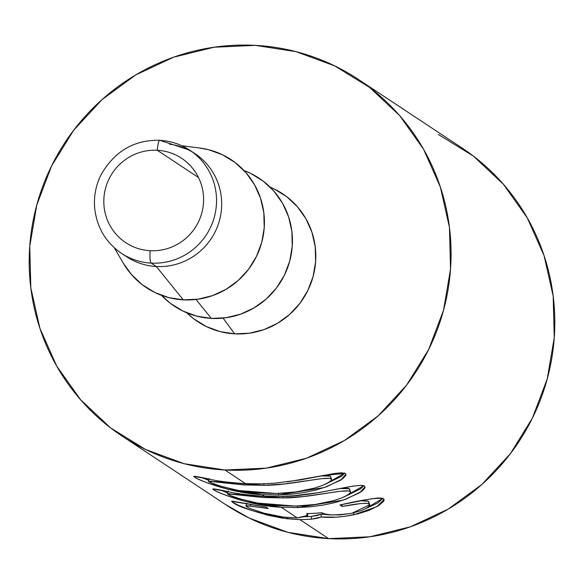 <?xml version="1.0" encoding="UTF-8"?>
<svg xmlns="http://www.w3.org/2000/svg" width="584" height="584" viewBox="0 0 584 584"><rect width="100%" height="100%" fill="white"/><g stroke="black" fill="none" stroke-linecap="round" stroke-linejoin="round"><path stroke-width="0.88" d="M189.107 149.774A61.846 60.605 123.5 0 1 189.698 150.154A61.846 60.605 123.5 0 1 213.204 220.737A61.846 60.605 123.5 0 1 151.176 263.107A61.846 60.605 123.5 0 1 121.45 253.303L126.589 256.704A61.846 60.605 -56.5 0 0 156.315 266.508L151.176 263.107A11.242 1.942 -86.9 0 1 150.103 250.711A50.596 49.582 123.5 0 1 103.937 197.801A50.596 49.582 123.5 0 1 157.3 150.278A50.596 49.582 123.5 0 1 203.466 203.188A50.596 49.582 123.5 0 1 150.103 250.711A11.242 1.942 93.1 0 0 151.176 263.107A61.846 60.605 -56.5 0 0 211.663 224.789A61.846 60.605 -56.5 0 0 196.428 155.337A61.846 60.605 -56.5 0 0 159.972 140.35A11.242 1.942 93.1 0 0 159.76 140.284A11.242 1.942 93.1 0 0 157.3 150.278A50.596 49.582 123.5 0 1 181.624 158.293A50.596 49.582 123.5 0 1 200.852 216.043A50.596 49.582 123.5 0 1 150.103 250.711A50.596 49.582 123.5 0 1 125.786 242.688A50.596 49.582 123.5 0 1 106.551 184.938A50.596 49.582 123.5 0 1 157.3 150.278L198.516 177.543L157.3 150.278A11.242 1.942 -86.9 0 1 159.76 140.284A11.242 1.942 -86.9 0 1 159.972 140.35A61.846 60.605 123.5 0 0 159.578 140.328M114.245 247.704L123.363 263.304A76.738 75.197 -56.5 0 0 183.288 299.847L156.315 266.508A61.846 60.605 123.5 0 1 124.063 254.938M211.32 318.397L195.99 299.453L211.32 318.397L226.147 317.725L240.615 314.156L254.171 307.826L266.289 298.971L276.502 287.941L284.423 275.144L289.737 261.092L292.255 246.309L291.869 231.373L288.598 216.854L282.568 203.305L274.005 191.26L263.253 181.164L250.704 173.426L244.039 170.572A76.738 75.197 -56.5 0 1 290.62 257.507A76.738 75.197 -56.5 0 1 211.32 318.397A76.738 75.197 -56.5 0 1 161.491 295.336L170.309 303.286L182.85 311.031L196.698 316.134L211.32 318.397M234.68 333.851L223.073 318.105L234.68 333.851A76.738 75.197 -56.5 0 0 313.652 274.385A76.738 75.197 -56.5 0 0 270.063 187.077L274.064 188.88L286.613 196.626L297.365 206.714L305.928 218.766L311.958 232.308L315.229 246.828L315.615 261.771L313.097 276.546L307.783 290.606L299.862 303.395L289.649 314.433L277.531 323.281L263.975 329.617L249.507 333.187L234.68 333.851A76.738 75.197 -56.5 0 1 186.851 312.834L193.669 318.747L206.21 326.493L220.058 331.588L234.68 333.851M225.081 504.226L249.288 518.11L287.89 532.331L328.639 538.63L299.95 519.643L282.028 518.059L267.684 515.197L250.748 510.161L238.644 505.357L232.527 502.211L231.593 501.349L232.578 501.174L266.027 507.073L268.246 508.547L247.733 505.795L246.368 505.839L246.119 506.189L246.82 506.81L250.733 508.759L264.034 513.197L283.393 517.096L297.314 517.906L281.174 507.226L246.587 501.78C227.797 496.283 216.781 492.239 213.525 489.64C210.729 488.144 216.511 489.027 230.862 492.29C238.498 493.969 249.74 495.283 264.581 496.239L262.158 494.641L227.57 489.195C208.78 483.705 197.764 479.654 194.508 477.055C191.713 475.566 197.494 476.442 211.846 479.705C219.482 481.384 230.724 482.698 245.565 483.661L224.92 470.003A213.919 209.627 123.5 0 1 122.1 436.087A213.919 209.627 123.5 0 1 40.785 191.932A213.919 209.627 123.5 0 1 255.361 45.369A213.919 209.627 123.5 0 1 358.182 79.285A213.919 209.627 123.5 0 1 439.489 323.434A213.919 209.627 123.5 0 1 224.92 470.003L245.565 483.661L261.647 483.844L274.538 483.187L300.461 479.902L334.26 473.5L341.428 472.777L345.297 473.485L345.983 474.354L345.757 475.58L342.553 478.88L326.748 486.684L315.842 490.034L303.833 492.575L291.263 494.217L278.444 494.962L262.158 494.641L264.581 496.239L280.663 496.429L293.555 495.772L319.484 492.487L353.284 486.085L360.452 485.355L364.314 486.07L365 486.939L364.774 488.158L361.569 491.465L345.764 499.269L334.858 502.612L322.85 505.16L310.279 506.803L297.46 507.54L281.174 507.226L297.314 517.906L307.366 516.183L306.717 513.621A213.919 209.627 -56.5 0 0 321.74 512.73L324.996 513.978L330.829 514.854L339.881 514.913L351.86 513.27L361.058 510.671L367.059 507.854L369.694 505.496L369.205 503.948L366.153 503.262L360.211 503.627L342.151 506.467L339.932 504.992L368.555 499.276L378.366 497.94L382.586 498.305L384.126 499.809L383.564 501.408L378.6 505.686L368.343 510.599L357.868 513.854L344.976 516.314L336.085 517.161L321.193 516.979L317.455 518.234L311.36 519.205L299.95 519.643L328.639 538.63A213.919 209.627 -56.5 0 0 543.215 392.068A213.919 209.627 -56.5 0 0 461.9 147.913L358.919 79.774M122.1 436.087L225.818 504.715A213.919 209.627 -56.5 0 0 328.639 538.63L369.979 536.769L410.311 526.826L448.096 509.175L481.873 484.494L510.343 453.731L532.411 418.078L547.245 378.899L554.252 337.698L553.179 296.059L544.062 255.58L527.25 217.825L503.393 184.237L473.405 156.103L438.438 134.517M123.326 263.245L131.517 274.648L142.27 284.744L154.818 292.482L168.667 297.584L183.288 299.847L198.115 299.176L212.583 295.606L226.139 289.277L238.25 280.422L248.47 269.392L256.383 256.602L261.705 242.542L264.224 227.76L263.837 212.824L260.566 198.304L254.536 184.756L245.973 172.711L235.213 162.622L222.672 154.877L208.824 149.774L199.319 147.964M169.499 144.153A61.846 60.605 123.5 0 1 221.336 210.642A61.846 60.605 123.5 0 1 156.315 266.508L183.288 299.847A76.738 75.197 -56.5 0 0 263.975 230.519A76.738 75.197 -56.5 0 0 199.648 148.007L181.726 145.715M114.719 248.127A61.846 60.605 -56.5 0 0 151.176 263.107L156.315 266.508A61.846 60.605 -56.5 0 0 218.343 224.139A61.846 60.605 -56.5 0 0 194.837 153.555L189.698 150.154L159.782 140.284C133.838 139.737 114.143 151.453 100.696 175.441C95.659 185.975 93.666 197.02 94.718 208.583C97.032 227.753 105.938 242.659 121.45 253.303M255.361 45.369L296.11 51.669L334.712 65.89L369.679 87.476L399.668 115.603L423.531 149.19L440.343 186.953L449.461 227.431L450.534 269.071L443.519 310.272L428.692 349.451L406.617 385.104L378.147 415.866L344.37 440.54L306.593 458.192L266.26 468.142L224.92 470.003L184.164 463.703L145.562 449.483L110.595 427.897L80.607 399.763L56.75 366.175L39.938 328.42L30.821 287.941L29.747 246.302L36.755 205.101L51.589 165.922L73.657 130.268L102.127 99.506L135.904 74.825L173.689 57.174L214.021 47.231L255.361 45.369M344.669 473.186L324.945 484.391L341.625 476.274L344.764 473.004M208.707 479.099L193.815 476.361L194.508 477.055L194.793 476.281L194.508 477.055C199.122 480.603 233.739 493.743 262.158 494.641L278.444 494.962L278.437 493.422L278.444 494.962L324.412 487.501L340.808 480.092L345.954 474.274L345.297 473.485L324.288 475.325L287.408 481.858M208.671 480.34L202.298 477.778L208.671 480.34M274.626 483.18L261.647 483.844L245.565 483.661M321.039 475.967L329.091 475.704L330.77 476.821M286.197 492.984L276.283 493.487L238.644 490.502C222.73 487.1 212.795 484.158 208.838 481.676L208.43 481.172L212.167 481.274M331.559 479.354L330.347 476.128L331.559 479.428M213.817 481.493L263.924 485.311L263.917 483.778L263.924 485.311C289.219 485.581 324.879 476.106 331.164 478.778L330.347 476.128L321.244 475.945M208.415 481.238L211.744 483.07L221.591 486.457L238.644 490.502L257.42 492.962L276.283 493.487L296.117 491.911L314.411 488.122L322.266 485.516L327.974 482.844L331.186 480.398L331.581 479.479L329.902 478.362L321.769 478.646L284.167 483.983L263.924 485.311L244.002 484.932L208.415 481.238M363.686 485.771L343.969 496.969L360.642 488.859L363.781 485.589M227.723 491.684L212.832 488.947L213.525 489.64L213.817 488.866L213.525 489.64C218.139 493.188 252.762 506.328 281.174 507.226L297.46 507.54L297.453 506.007L297.46 507.54L343.436 500.086L359.824 492.67L364.971 486.859L364.314 486.07C357.839 482.384 312.812 496.926 280.663 496.429L264.581 496.239M227.687 492.925L221.314 490.356L227.687 492.925M340.056 488.553L348.108 488.29L349.794 489.407M305.213 505.569L295.3 506.072L257.661 503.079C241.747 499.678 231.811 496.743 227.855 494.261L227.453 493.757L231.184 493.86M350.575 491.932L349.371 488.713L350.582 492.013M232.841 494.079L282.941 497.896L282.933 496.364L282.941 497.896C308.243 498.159 343.896 488.684 350.181 491.363L349.371 488.713L340.26 488.531M227.431 493.816L230.76 495.655L240.615 499.043L257.661 503.079L276.436 505.547L295.3 506.072L315.134 504.496L333.428 500.707L341.282 498.101L346.998 495.429L350.203 492.984L350.604 492.064L348.918 490.94L340.786 491.232L303.191 496.568L282.941 497.896L263.019 497.51L227.431 493.816M246.82 506.81L246.054 506.014L250.332 506.065L250.675 504.729L250.332 506.065L268.246 508.547L266.027 507.073L231.6 501.306L232.527 502.211L232.892 501.211L232.527 502.211C238.878 507.35 256.997 512.854 286.861 518.716L287.029 517.497L286.861 518.716L299.95 519.643L311.36 519.205L311.396 516.409L317.397 515.446L321.069 514.19L311.396 516.409L311.36 519.205L321.193 516.979L321.069 514.19L327.974 514.548L321.069 514.19L321.193 516.979C330.135 517.964 341.078 517.22 354.021 514.745L353.663 512.861L354.021 514.745L377.089 506.576L384.068 499.502L383.381 498.685C377.965 497.437 363.482 499.539 339.932 504.992L342.151 506.467C357.218 503.561 366.234 502.722 369.205 503.948L369.811 504.685L351.86 513.27C334.041 515.628 324.003 515.446 321.74 512.73A213.919 209.627 -56.5 0 1 306.717 513.621L307.746 515.387L297.314 517.906L283.393 517.096L276.707 516.073M382.834 498.4L365.752 508.598L377.724 503.05L382.834 498.4M311.396 516.409L306.177 516.782L311.396 516.409M246.244 505.496L245.857 505.342M369.781 504.649L368.387 501.291L369.205 503.948L368.387 501.291L360.912 500.795L365.401 500.605M341.801 504.656L342.151 506.467L341.801 504.656M367.175 500.824L368.964 501.97M209.203 478.5L208.415 481.194M228.22 491.078L227.439 493.779M246.871 503.32L246.09 506.021M307.753 513.599L307.746 515.344"/></g></svg>
